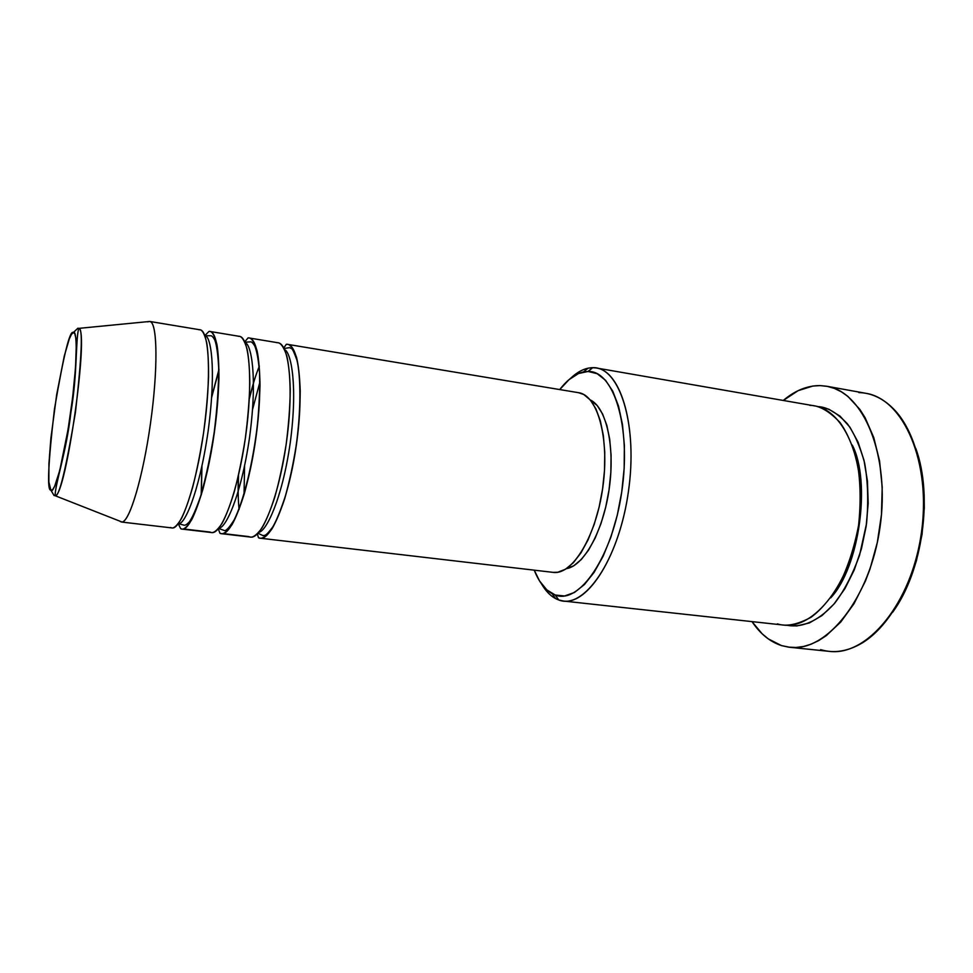 <?xml version="1.0" encoding="UTF-8"?>
<svg xmlns="http://www.w3.org/2000/svg" width="973" height="973" viewBox="0 0 973 973"><rect width="100%" height="100%" fill="white"/><g stroke="black" fill="none" stroke-linecap="round" stroke-linejoin="round"><path stroke-width="1.46" d="M54.062 495.512L50.851 490.124C46.911 490.866 48.103 463.939 54.427 409.341C63.561 355.449 69.861 329.835 73.316 332.498C76.283 328.935 78.935 352.323 70.506 413.586C61.481 474.666 52.615 494.916 50.851 490.124L54.062 495.512L55.108 495.707C59.061 497.617 65.836 469.825 75.444 412.357C81.914 355.254 83.009 327.256 78.752 328.375L77.913 328.205L73.316 332.498L74.787 333.678L75.797 337.935L76.271 345.172L75.541 367.539L72.647 397.385L68.037 429.689L59.718 470.604L54.634 486.342L52.542 489.772L50.851 490.124L48.881 482.012L48.918 463.768L50.876 438.349L56.665 394.697L64.279 356.021L69.265 339.042L71.455 334.335L77.913 328.205L78.752 328.375C89.577 329.409 65.799 497.726 55.108 495.707C55.23 483.253 66.31 452.859 70.883 412.601C77.645 372.647 75.42 340.392 78.752 328.375L149.745 321.455C157.468 321.844 158.271 368.694 150.426 423.839C142.678 478.996 128.947 523.802 121.406 522.027L122.039 522.014C129.677 521.601 142.909 477.366 150.426 423.839C158.027 370.336 157.565 324.155 150.341 321.649M257.371 533.909L258.465 537.704L257.371 533.909M286.342 344.296L283.788 347.908L286.342 344.296L287.57 344.357C299.258 345.451 304.014 391.304 296.424 444.466C288.993 497.653 271.722 540.392 260.192 538.203L258.465 537.704C261.603 539.589 266.043 536.768 271.747 529.227C275.821 522.428 280.139 512.272 284.688 498.784C289.188 483.167 293.043 465.483 296.254 445.719C298.772 425.821 300.098 407.626 300.231 391.134C299.72 376.636 298.492 365.386 296.546 357.383C293.25 348.066 289.857 343.712 286.342 344.296M259.986 381.732L252.591 409.353L259.986 381.732M244.576 466.067L244.041 494.661L244.576 466.067M259.134 366.675L259.341 366.14C255.935 374.447 252.603 385.162 249.331 398.31L253.552 382.79M238.142 491.851L238.397 475.773C237.886 489.334 238.13 500.572 239.103 509.463M218.28 528.838L219.934 533.216L218.28 528.838M248.03 337.935L244.758 341.851L248.03 337.935L249.149 337.972C259.755 338.872 263.44 385.016 255.777 438.726C248.261 492.46 231.939 535.77 221.491 533.691L219.934 533.216C222.768 535.077 226.831 532.17 232.133 524.508C235.928 517.6 240.003 507.31 244.332 493.652C248.65 477.852 252.408 459.961 255.607 439.991C258.173 419.898 259.645 401.533 259.998 384.907C259.73 370.299 258.769 358.976 257.115 350.949C254.257 341.62 251.229 337.278 248.03 337.935M218.974 369.375L211.749 396.546L218.974 369.375M201.788 467.052L201.204 495.16L201.788 467.052M178.266 523.729L180.662 528.631L178.266 523.729M208.964 331.44L204.853 335.576L208.964 331.44L209.961 331.465C219.46 332.158 222.026 378.594 214.291 432.863C206.69 487.157 191.365 531.051 182.048 529.093L180.662 528.631C183.155 530.467 186.852 527.488 191.717 519.691C195.232 512.674 199.051 502.25 203.15 488.41C207.273 472.416 210.922 454.33 214.109 434.14C216.748 413.841 218.353 395.306 218.937 378.546C218.937 363.829 218.256 352.445 216.906 344.381C214.486 335.04 211.846 330.723 208.964 331.44M592.739 367.685L588.033 371.455C613.744 370.299 631.501 426.806 621.747 491.924C612.345 557.103 579.349 604.707 555.279 595.038L558.697 599.952C583.836 610.217 618.427 560.837 628.23 492.897C638.397 425.019 619.631 366.298 592.739 367.685L596.364 367.989C621.285 371.224 637.631 427.475 628.449 491.377C619.57 555.315 588.276 604.829 563.44 601.034L558.697 599.952C552.068 597.531 546.34 592.168 541.499 583.873C545.525 590.781 550.195 595.671 555.522 598.553L558.697 599.952L555.279 595.038L564.583 595.975L574.423 592.484L584.42 584.554L594.126 572.343L603.114 556.252L610.971 536.914L617.283 515.143L621.747 491.924L624.155 468.341L624.386 445.512L622.465 424.459L618.524 406.118L612.783 391.219L605.547 380.309L597.167 373.693L588.033 371.455L578.509 373.535L568.986 379.677L559.73 389.565C567.417 379.64 575.371 373.754 583.569 371.917L588.033 371.455L592.739 367.685L588.069 368.183C582.158 369.472 576.308 372.878 570.531 378.412C577.889 371.37 585.296 367.806 592.739 367.685M858.818 392.569C872.051 392.91 884.104 398.857 894.99 410.399C917.125 434.262 928.424 483.24 921.419 532.766C914.425 582.292 890.003 626.211 862.127 643.007C847.787 651.46 833.958 653.674 820.628 649.623M892.642 612.26C922.672 571.297 933.302 496.072 915.788 448.407L921.419 470.044L924.168 494.989L924.301 508.04L922.027 534.53L916.481 560.472L912.552 572.854L902.676 595.707L892.642 612.26M221.491 533.691L250.584 537.084C261.846 539.249 278.886 496.364 286.342 443.043C293.943 389.747 289.455 343.822 278.035 342.776L249.149 337.972M223.133 533.581L248.893 536.597L223.133 533.581M260.192 538.203L553.223 572.379C572.246 575.335 595.95 536.792 602.761 487.741C609.803 438.726 597.702 395.123 578.607 392.703L287.57 344.357M566.42 568.658C583.824 566.031 603.321 530.942 609.22 488.653C615.264 446.388 606.252 407.273 590.258 399.927L597.227 405.559L602.603 414.012L606.836 425.371L609.706 439.249L611.08 455.06L610.862 472.148L609.062 489.747L605.729 507.091L601.046 523.401L595.221 537.96L588.519 550.171L581.258 559.548L573.742 565.775L566.42 568.658M563.44 601.034L783.289 625.031C814.182 629.385 850.524 583.764 858.794 523.912C867.417 464.109 845.148 410.205 814.267 405.838L596.364 367.989M789.772 647.288L781.489 645.586L788.604 647.154L795.95 647.471L803.467 646.498L811.068 644.211L818.682 640.599L826.235 635.673L840.769 622.015L854.026 603.661L865.313 581.295L870.032 568.913L877.33 542.423L881.453 514.729L882.207 487.145L879.58 461.007L873.754 437.522L865.094 417.685L859.852 409.39L847.872 396.376L841.28 391.754L834.396 388.409L827.293 386.366L820.044 385.588L812.723 386.074L798.14 390.672L783.265 400.45C795.075 390.501 807.335 385.551 820.044 385.588L826.649 386.245C863.355 391.572 890.356 455.473 880.066 526.916C870.166 598.419 826.515 652.348 789.772 647.288L829.166 651.351C867.065 656.495 911.652 603.382 921.419 532.766C931.599 462.199 903.467 398.821 865.629 393.262L826.685 386.245M150.122 321.662L148.93 321.467L150.122 321.662M121.406 522.027L172.063 527.938C181.087 529.859 196.157 485.807 203.783 431.38C211.53 376.965 209.256 330.467 200.049 329.811L149.745 321.455M120.287 521.589L121.236 521.698L120.287 521.589M182.048 529.093L211.7 532.559C221.868 534.603 237.947 491.134 245.488 437.266C253.162 383.423 249.757 337.205 239.419 336.354L209.961 331.465M183.52 528.959L210.18 532.073L183.52 528.959M147.884 321.881L148.93 321.467L147.884 321.881M789.65 625.14L790.088 625.773L789.65 625.14M781.489 645.586C770.008 641.791 760.181 633.812 752.02 621.625L762.139 633.788L768.208 638.835L781.489 645.586M817.807 406.641L828.887 409.244L840.064 416.152L849.94 427.22L858.064 442.119L864 460.302L867.442 481.027L868.184 503.406L866.14 526.405L861.397 548.967L854.209 570.02L844.929 588.641L833.995 604.026L821.966 615.581L809.366 622.951L796.741 625.955L786.926 625.238C798.687 627.621 815.836 624.277 834.87 602.98C844.296 590.575 852.53 574.666 859.56 555.242L866.529 523.62C868.573 501.557 867.916 481.258 864.571 462.734C860.01 446.303 854.306 433.362 847.471 423.9C836.841 412.613 826.953 406.86 817.807 406.641M534.226 570.154L539.529 580.917L546.826 589.906L555.279 595.038L552.226 593.725C544.868 589.674 538.86 581.83 534.226 570.154M578.473 392.678L583.788 394.515L590.331 400.012L595.938 408.891L600.341 420.859L603.345 435.49L604.756 452.202L604.513 470.275L602.591 488.908L599.088 507.261L594.15 524.508L588.033 539.906L581.003 552.786L573.389 562.674L565.532 569.217L557.748 572.258L553.053 572.355M777.391 623.863C786.148 626.867 797.337 624.678 810.971 617.32C820.421 610.375 829.787 599.55 839.067 584.846C847.775 567.612 854.27 547.775 858.575 525.347C860.996 502.591 860.558 481.611 857.274 462.382C852.689 445.366 846.911 432.036 839.918 422.379C829.045 410.971 818.998 405.291 809.779 405.352M852.324 445.135C871.249 481.72 859.39 567.393 830.76 597.811C859.39 567.393 871.249 481.72 852.324 445.135M170.713 527.475C173.133 529.3 176.733 526.308 181.489 518.475C184.931 511.421 188.677 500.961 192.715 487.084C196.789 471.041 200.414 452.907 203.6 432.669C206.252 412.309 207.894 393.737 208.538 376.94C208.611 362.199 208.003 350.791 206.726 342.715C204.427 333.374 201.873 329.069 199.088 329.798M204.926 335.794C210.363 335.101 216.833 365.872 208.161 430.99C198.711 496.266 183.544 525.955 178.412 523.535C183.544 525.955 198.711 496.266 208.161 430.99C216.833 365.872 210.363 335.101 204.926 335.794M210.18 532.073C212.941 533.934 216.906 531.015 222.099 523.316C225.833 516.371 229.835 506.057 234.116 492.35C238.385 476.502 242.107 458.563 245.305 438.543C247.896 418.39 249.392 399.988 249.806 383.326C249.611 368.694 248.723 357.359 247.142 349.319C244.393 339.991 241.45 335.649 238.336 336.317M245.135 342.727C251.034 343.785 257.784 375.833 249.623 436.95C240.793 498.176 225.055 528.801 218.961 528.023C225.055 528.801 240.793 498.176 249.623 436.95C257.784 375.833 251.034 343.785 245.135 342.727M248.893 536.597C251.971 538.47 256.313 535.624 261.919 528.059C265.933 521.224 270.178 511.044 274.678 497.507C279.129 481.854 282.961 464.121 286.171 444.308C288.701 424.35 290.063 406.118 290.246 389.589C289.796 375.067 288.628 363.793 286.755 355.777C283.581 346.473 280.273 342.107 276.843 342.715M284.663 349.672C291 352.311 297.969 385.15 290.246 442.776C281.963 500.463 265.836 531.611 258.867 532.292C265.836 531.611 281.963 500.463 290.246 442.776C297.969 385.15 291 352.311 284.663 349.672M253.552 383.155L249.307 398.772M238.494 475.311L238.239 491.511M218.986 369.91L211.7 397.276M201.946 466.335L201.362 494.649M122.039 522.014L55.108 495.707M588.069 368.183L583.569 371.917M555.522 598.553L552.226 593.725M178.339 523.632L183.861 525.14C184.894 525.627 186.646 524.629 189.127 522.16C192.362 517.733 196.242 508.915 200.766 495.719C206.045 477.038 210.533 455.863 214.23 432.182C217.174 408.429 218.657 386.938 218.682 367.709C217.94 354.111 216.638 344.856 214.778 339.93C213.087 336.962 211.7 335.576 210.618 335.758L204.889 335.685M218.597 528.461L223.948 530.358C225.517 531.635 228.898 528.193 234.092 520.032C243.737 500.803 253.077 462.637 257.504 423.9C259.28 404.853 259.949 387.668 259.523 372.379C258.477 359.864 256.884 351.022 254.731 345.865C252.858 342.958 251.472 341.632 250.572 341.851L244.916 342.204M257.991 533.265L263.026 535.6C265.422 535.199 265.751 536.232 272.829 526.843C276.405 520.786 280.577 510.557 285.357 496.157C289.613 480.832 293.189 464.218 296.072 446.303C301.253 410.74 300.742 374.423 296.862 359.901C294.15 352.469 292.387 348.711 291.584 348.65L289.577 347.641L284.104 348.492"/></g></svg>
